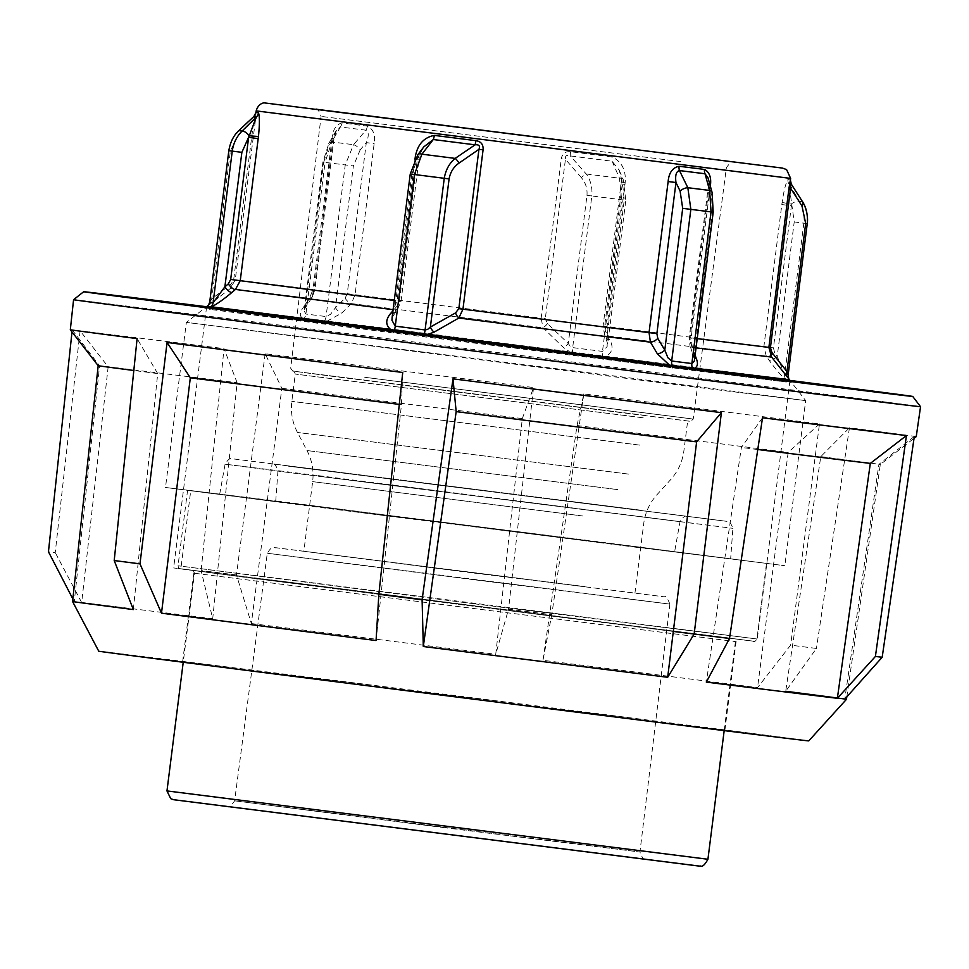 <?xml version="1.0" encoding="UTF-8"?>
<svg xmlns="http://www.w3.org/2000/svg" width="969" height="969" viewBox="0 0 969 969"><rect width="100%" height="100%" fill="white"/><g stroke="black" fill="none" stroke-linecap="round" stroke-linejoin="round"><path stroke-width="0.73" stroke-dasharray="4.84 3.63" d="M423.271 599.956L210.927 572.824L289.053 582.175L736.416 639.043L423.271 599.956M411.752 691.2L199.396 664.068L277.534 673.419L724.885 730.287L411.752 691.2M808.764 740.885A357.827 0.618 7.2 0 0 508.749 702.38A357.827 0.618 7.2 0 0 244.648 669.119A357.827 0.618 7.2 0 0 98.753 651.192M916.238 436.631A426.324 0.739 -172.8 0 0 849.45 427.789L820.779 456.617L785.702 691.26L816.431 648.455A422.436 0.727 7.2 0 0 790.643 645.136L757.54 687.639A390.022 0.678 -172.8 0 0 542.967 660.301L551.773 614.709A422.436 0.727 7.2 0 0 530.249 611.984A422.436 0.727 7.2 0 0 508.531 609.235L495.728 654.317L522.315 418.596L533.544 387.539L508.531 609.235M844.786 699.024A390.022 0.678 -172.8 0 1 846.47 699.303M849.45 427.789L816.431 648.455M542.967 660.301L577.039 425.524L583.822 393.911A426.324 0.739 -172.8 0 1 819.471 423.925L790.643 645.136M583.822 393.911L551.773 614.709M920.55 406.714A426.857 0.739 7.2 0 0 562.674 360.771A426.857 0.739 7.2 0 0 73.571 299.712M206.651 306.737A417.821 0.715 -172.8 0 1 562.432 351.481A417.821 0.715 -172.8 0 1 789.905 380.417M713.16 636.379L275.717 580.455L173.621 567.943L243.619 577.124L673.322 631.437M453.032 338.884L224.602 309.705L308.651 319.746L789.88 380.938L453.032 338.884M265.155 353.746L236.484 574.98L251.346 623.551L281.858 388.315L265.155 353.746A426.324 0.739 -172.8 0 1 533.544 387.539M236.484 574.98A422.436 0.727 7.2 0 0 201.104 570.559L212.708 618.719L237.102 382.719L224.033 348.61L201.104 570.559M212.708 618.719A390.022 0.678 -172.8 0 0 81.675 602.536L108.165 366.803L80.112 330.841A426.324 0.739 -172.8 0 1 224.033 348.61M80.112 330.841L55.233 552.548A422.436 0.727 7.2 0 0 48.45 551.761M70.313 329.763A426.324 0.739 -172.8 0 1 72.227 329.932L72.009 331.955M914.312 436.45L878.907 464.381L844.774 699.146M819.471 423.925L788.16 452.414L757.54 687.639M133.334 609.574L157.705 373.574L137.101 338.593M376.069 640.533L401.457 404.679L402.729 372.484M762.518 417.784L741.382 447.472L706.328 682.115M108.165 366.803A394.165 0.678 -172.8 0 1 237.102 382.719M281.858 388.315A394.165 0.678 -172.8 0 1 522.315 418.596M577.039 425.524A394.165 0.678 -172.8 0 1 788.16 452.414M820.779 456.617A394.165 0.678 -172.8 0 1 880.3 464.502L880.3 464.502A394.165 0.678 -172.8 0 1 878.907 464.381M757.77 449.519A394.165 0.678 -172.8 0 1 741.382 447.472M72.227 329.932L99.589 365.822L74.262 601.688A390.022 0.678 -172.8 0 0 72.566 601.531M157.705 373.574A394.165 0.678 -172.8 0 1 133.807 370.485M98.184 365.701L98.184 365.701A394.165 0.678 -172.8 0 1 99.589 365.822M251.346 623.551A390.022 0.678 -172.8 0 1 495.728 654.317M401.457 404.679A394.165 0.678 -172.8 0 1 399.289 404.4M72.845 598.951L74.262 601.688M81.675 602.536L55.233 552.548M470.425 525.695L640.703 547.497L359.778 512.213L470.425 525.695M474.132 573.091L584.779 586.572L303.854 551.288L474.132 573.091M190.723 490.762L766.503 563.389L187.586 490.169L190.723 490.762L181.167 566.368L181.7 568.306L183.286 569.275L753.894 641.236L180.161 568.694L178.562 567.713L178.03 565.775L187.586 490.169M392.142 317.347L394.843 308.627L397.544 305.586L399.434 301.141L401.021 301.335L397.06 300.826L392.966 310.795M326.408 323.61L210.237 309.438L390.289 332.573L786.368 382.028A3.937 3.888 -82.2 0 0 785.726 379.315L785.011 379.061A3.937 3.876 -82.2 0 1 785.786 381.968L326.408 323.61A3.937 2.313 97.1 0 1 327.425 320.933L785.011 379.061C780.118 374.482 774.764 368.147 768.962 360.02L766.334 356.313L763.875 346.648L781.826 204.556L791.394 205.779L773.444 347.859L774.606 352.692L777.223 356.386L784.672 374.797L788.1 375.209M301.904 317.723C299.542 315.458 299.833 312.309 302.752 308.263L309.486 298.367L312.987 289.44L314.889 289.683L314.065 289.561L312.515 294.055L305.804 303.951L304.169 311.001L305.901 314.029L326.081 316.548L330.562 314.307L335.48 307.657L345.146 298.125L347.229 293.704L366.318 142.625C369.007 135.939 368.874 131.796 365.919 130.185L340.361 127L331.749 141.958A6.565 3.755 30 0 0 328.879 143.279A6.565 3.755 30 0 0 328.879 145.859L333.142 138.482L333.978 138.591L332.064 138.361C332.827 129.592 336.122 124.444 341.924 122.942L367.336 126.115C373.319 129.059 375.597 134.885 374.155 143.618L355.066 294.697L351.359 303.588L341.742 313.132L327.437 320.933M209.679 302.28L211.702 298.949L231.058 284.099L233.674 279.738L253.805 120.374C254.992 116.946 255.065 115.626 254.011 116.425A6.565 6.565 -86.9 0 0 256.07 112.428L255.38 120.568L253.805 120.374L238.338 134.788L230.416 150.825L211.702 298.949A6.565 4.118 -128.7 0 1 210.867 303.454A6.565 4.118 -128.7 0 1 210.794 303.515L207.536 306.216M695.124 355.26L692.302 347.399L691.139 337.878L689.225 337.648L708.315 186.557L708.024 177.896L709.151 186.666L708.315 186.557L710.216 186.787L710.313 186.072M399.434 301.141L417.385 159.061L418.971 159.255L415.18 158.771M207.257 306.168L324.567 320.727A6.565 3.924 97.1 0 0 326.081 316.548L345.243 164.9L353.552 144.684A6.565 2.81 -139.7 0 1 360.238 149.783L366.318 142.625L374.155 143.618M569.154 354.194A3.937 0.957 -82.8 0 0 569.227 351.396L563.473 347.568L542.955 327.728L541.162 318.135L545.305 318.656L547.437 323.61L568.282 343.486L570.305 346.393L572.679 347.617L602.488 351.396L607.151 346.563L607.26 334.547A6.565 3.61 -27.2 0 0 606.352 338.181A6.565 3.61 -27.2 0 0 606.364 338.193A6.565 3.61 -27.2 0 0 609.78 339.574C613.789 347.459 612.408 352.946 605.661 356.023A3.937 1.453 -82.8 0 1 605.734 358.845M625.199 182.329L621.202 182.233L621.056 183.904L622.631 184.098L624.254 200.098L607.26 334.547L605.407 330.95L604.68 326.178L622.473 182.414L619.191 170.181L612.105 161.229L570.293 155.924C566.635 154.543 565.012 155.67 565.436 159.304L561.293 158.783C562.286 153.538 565.375 151.176 570.547 151.709L612.117 156.978C621.735 161.605 626.095 170.059 625.199 182.329L607.054 326.492L607.938 335.964L609.78 339.574M604.68 326.178L603.093 325.984L621.044 183.904L625.005 184.413M781.826 204.556L782.104 202.485C783.921 190.336 785.871 182.693 787.942 179.568A6.565 6.504 97.9 0 0 788.923 183.94L794.217 221.937L777.223 356.386A6.565 2.326 -35.3 0 1 768.962 360.02M636.657 547.328L730.65 558.859L584.755 540.024L219.672 494.311L636.657 547.328M601.228 542.773L275.717 501.385L601.228 542.773M390.616 330.974A3.937 1.453 97.2 0 0 390.289 332.573M370.521 513.134L640.703 547.497L370.521 513.134M206.324 307.185L790.11 380.938M691.745 386.655L805.687 400.621L628.627 377.765L186.351 322.386L691.745 386.655M279.423 501.433L165.493 487.468L342.311 510.288L784.829 565.702L279.423 501.433M789.553 184.037L799.304 201.31C803.192 207.899 804.694 215.191 803.822 223.161L784.672 374.797A6.565 6.48 -82.2 0 0 785.726 379.315L789.19 379.666A3.937 3.937 -80.5 0 1 789.989 382.573M695.233 369.359A3.937 2.665 97.1 0 1 695.27 371.006M669.615 366.149A3.937 2.313 97.1 0 1 669.615 367.796M427.499 334.487A3.937 0.957 97.2 0 0 426.869 337.212M210.782 307.863A3.937 3.876 97.8 0 0 210.237 309.438M206.591 307.282A3.937 3.937 99.5 0 0 206.034 308.845M301.88 317.747A3.937 2.665 -82.9 0 0 300.753 320.412M323.658 323.246A3.937 2.35 -82.9 0 1 324.567 320.727L327.425 320.933M690.449 342.493A6.565 4.118 160.3 0 0 689.952 345.412L689.225 337.648L690.061 337.757L690.449 342.493L694.47 353.782A6.565 4.118 160.4 0 0 693.974 356.701A6.565 4.118 160.4 0 0 694.797 357.876M713.196 212.163L712.372 212.054L694.47 353.782L694.628 359.208M781.922 370.001L786.707 376.238A6.565 4.13 142.9 0 1 786.658 376.178A6.565 4.13 142.9 0 1 786.392 375.754M786.707 376.238L789.469 379.715M570.547 151.709A6.565 1.163 -82.8 0 0 570.293 155.924L586.209 173.984C590.63 180.089 592.507 187.417 591.829 195.968L586.984 195.363L568.282 343.486A6.565 2.665 134.7 0 1 563.473 347.568M255.38 120.568L235.249 279.932L230.15 288.653L210.794 303.515M602.548 358.409A3.937 1.405 -82.8 0 0 602.524 355.78A6.565 2.35 97.2 0 1 602.488 351.396L621.65 199.759L619.47 178.211L612.105 161.229A6.565 2.18 -82.8 0 1 612.117 156.978M547.437 323.61A6.565 2.737 132.4 0 1 542.955 327.728L351.359 303.588A6.565 3.101 45.4 0 1 345.146 298.125M605.407 330.95A6.565 3.61 -27.2 0 0 604.499 334.584A6.565 3.61 -27.2 0 0 607.938 335.964L766.334 356.313A6.565 2.326 -35.3 0 0 774.606 352.692M312.515 294.055A6.565 4.142 -145.9 0 1 312.26 297.023A6.565 4.142 -145.9 0 1 309.486 298.367L230.15 288.653A6.565 4.227 -126.2 0 0 231.058 284.099M367.336 126.115A6.565 3.828 -82.9 0 1 365.919 130.185L353.552 144.684L331.749 141.958L325.063 162.38L322.883 162.114L323.707 162.223L305.804 303.951A6.565 4.13 -145.9 0 1 305.562 306.919A6.565 4.13 -145.9 0 1 302.752 308.263M303.297 320.703A3.937 2.628 -82.9 0 1 304.266 318.195A6.565 4.373 97.1 0 0 305.901 314.029L325.063 162.38L353.382 165.929L335.48 307.657A6.565 3.101 45.3 0 0 341.742 313.132M304.254 309.571L322.883 162.114L328.879 143.279L336.425 130.234L340.361 127A6.565 4.457 -82.9 0 0 341.924 122.942M336.437 130.234L333.142 138.482L314.065 289.561M209.692 302.195L210.14 301.407M410.25 173.984L411.837 174.178L417.954 157.475L423.841 146.864M411.837 174.178L394.843 308.627A6.565 3.585 41.5 0 1 394.831 312.357L394.831 312.357A6.565 3.585 41.5 0 1 392.675 313.12M397.544 305.586A6.565 3.597 41.6 0 1 397.532 309.317A6.565 3.597 41.6 0 1 393.85 309.789L393.111 309.692M802.562 201.782L799.304 201.31A6.565 2.144 -30.8 0 0 791.164 204.084L782.104 202.485M694.579 359.572L689.952 345.412A6.565 4.118 160.3 0 0 692.302 347.399L696.057 347.859M228.829 150.631C230.028 139.161 239.198 129.689 238.725 130.682A6.565 3.864 -133.9 0 0 238.338 134.788M248.452 121.513L253.939 116.425M417.857 154.652A6.565 3.307 -142.5 0 0 417.954 157.475L419.226 157.596C419.068 155.888 420.716 152.169 424.156 146.452M712.082 192.419A6.565 3.731 -15.6 0 1 711.44 194.902L709.151 186.666L690.061 337.757M586.984 195.363C587.48 188.507 585.603 182.596 581.339 177.63A6.565 2.507 -40.1 0 1 586.209 173.984L619.47 178.211A6.565 3.331 156.9 0 1 623.224 179.604A6.565 3.331 156.9 0 1 622.473 182.414L621.202 182.233C621.783 180.622 621.117 176.612 619.191 170.181M274.712 547.618L664.092 596.795L274.712 547.618M474.338 579.765L267.287 553.263L669.785 604.099L474.338 579.765M443.075 827.514L639.855 852.005L234.619 800.83L443.075 827.514M645.56 859.309L227.364 806.511L645.56 859.309M166.971 790.922L707.927 859.261M194.575 573.26L735.435 641.575L194.575 573.26M738.257 639.261L192.298 570.317L738.257 639.261M473.938 603.748L178.03 565.775L756.825 638.959L473.938 603.748M180.319 568.718L753.179 641.199C754.112 642.181 755.372 641.442 756.946 638.995L766.503 563.389M699.012 866.068L173.911 799.752M414.95 159.182L397.06 300.826L394.274 300.475M572.461 354.593A3.937 1.005 -82.8 0 0 572.546 351.977A6.565 1.672 97.2 0 1 572.679 347.617L591.829 195.968L625.829 200.292L607.696 343.813L604.499 334.584L603.106 325.984L773.444 347.859M228.841 150.631L230.416 150.825M697.22 338.641L691.139 337.878L710.216 186.787M807.25 223.645L794.217 221.937M332.064 138.361L312.987 289.44L233.674 279.738M347.229 293.704L541.162 318.135L561.293 158.783M619.203 170.217L623.224 179.604L625.829 200.292L624.254 200.098M790.631 178.405L256.191 110.89M787.942 179.568L790.438 179.943M680.783 161.617L321.078 116.401L680.783 161.617M318.498 475.646L732.891 528.335L282.245 471.685L225.087 464.187L318.498 475.646M288.059 466.137L725.902 521.225L288.059 466.137M323.21 476.809L680.02 521.661L323.21 476.809M640.594 510.166L273.294 463.957L640.594 510.166M364.744 377.292L693.223 419.056L364.744 377.292M645.572 415.459L293.982 371.224L645.572 415.459M643.21 417.809L295.266 374.07L643.21 417.809M639.758 445.11L291.814 401.372L639.758 445.11M628.675 474.107L297.471 432.465L628.675 474.107M582.841 516.005L312.648 481.641L582.841 516.005M617.568 489.587L306.991 450.549L617.568 489.587M788.088 375.282A6.565 6.565 -81 0 0 789.166 379.8A3.937 3.937 -81 0 1 789.82 382.513M692.714 369.044A3.937 2.628 97.1 0 1 692.738 370.655M672.365 366.5A3.937 2.35 97.1 0 1 672.377 368.111M423.853 335.189A3.937 1.005 97.2 0 0 423.562 336.764M393.802 331.374A3.937 1.405 97.2 0 0 393.475 332.948M210.188 307.791A3.937 3.888 97.8 0 0 209.655 309.329M206.748 307.306A3.937 3.937 99 0 0 206.203 308.845M581.339 177.63L565.436 159.304L545.305 318.656M323.707 162.223L328.879 145.859M415.338 156.675L419.226 157.596L401.021 301.335L397.52 309.317L392.118 317.505M791.431 184.328L790.643 184.195M712.372 212.054L711.44 194.902M360.238 149.783L353.382 165.929M182.62 661.791L194.151 570.535M206.554 307.246L173.621 567.943M789.88 380.938L756.946 641.635M846.821 696.856L880.3 464.502L914.046 438.327M724.885 730.287L736.416 639.043M634.949 593.113L643.743 523.466C645.209 512.54 649.605 502.972 656.946 494.759L670.681 479.619C678.021 471.394 682.43 461.825 683.884 450.9L687.336 423.598L690.037 421.309L293.219 371.175C293.716 370.582 294.394 371.551 295.266 374.07L291.814 401.372C290.506 412.309 292.396 422.678 297.471 432.465L306.991 450.549C312.066 460.336 313.956 470.692 312.648 481.641L303.854 551.288M669.87 604.111C667.471 598.018 665.667 595.596 664.48 596.856L276.117 547.739C274.348 548.648 273.016 543.912 267.287 553.263L234.619 800.83C230.901 806.232 228.611 808.134 227.727 806.523L645.197 859.261C644.106 860.52 642.374 858.11 639.94 852.03L669.87 604.111M724.182 730.602L735.435 641.575C737.021 639.31 737.918 638.547 738.099 639.274L192.456 570.341C192.819 569.687 193.485 570.644 194.466 573.236L183.226 662.263M180.161 568.694L183.286 569.275M315.821 109.17C316.984 107.753 318.74 110.163 321.078 116.401L290.688 368.208L292.686 371.079L337.684 377.002L690.873 421.333L693.223 419.056L726.411 167.613C730.372 162.32 732.661 160.418 733.291 161.908M219.672 494.311L225.087 464.187C230.549 455.515 231.458 459.742 233.723 458.955L727.973 521.492C728.93 520.341 730.578 522.63 732.891 528.335L730.65 558.859M275.717 501.385L277.958 470.861C274.833 460.941 272.01 464.938 272.677 463.945L686.864 516.259C687.251 517.398 685.519 512.831 680.02 521.661L674.606 551.773M790.123 380.987L790.256 382.622L790.462 381.011L805.675 400.621L784.829 565.702M206.3 307.234L205.755 308.784L205.961 307.173L186.351 322.386L165.493 487.468M788.524 378.491L781.692 369.686M218.267 297.628L208.541 305.162M304.254 309.523L312.26 297.023L314.889 289.683L333.978 138.591L336.425 130.246M218.243 297.64L207.984 305.841"/><path stroke-width="1.45" d="M133.807 370.485A394.165 0.678 -172.8 0 1 98.184 365.701L70.313 329.763A426.324 0.739 -172.8 0 0 137.101 338.593L114.209 560.542L133.334 609.574A390.022 0.678 -172.8 0 1 72.566 601.531L98.753 651.192A357.827 0.618 7.2 0 0 398.756 689.71A357.827 0.618 7.2 0 0 808.764 740.885L846.47 699.303A390.022 0.678 -172.8 0 1 844.774 699.146L882.19 657.236A422.436 0.727 7.2 0 1 875.407 656.461L837.361 698.298A390.022 0.678 -172.8 0 1 706.328 682.115L729.524 638.45A422.436 0.727 7.2 0 1 694.155 634.029L667.677 677.283A390.022 0.678 -172.8 0 1 423.308 646.517L422.096 599.775A422.436 0.727 7.2 0 1 400.391 597.025A422.436 0.727 7.2 0 1 378.855 594.3L402.729 372.484A426.324 0.739 -172.8 0 1 167.08 342.457L139.984 563.861L161.496 613.195L190.324 377.777L167.08 342.457M785.702 691.26A390.022 0.678 -172.8 0 1 844.786 699.024M667.677 677.283L696.626 441.876L721.396 412.637A426.324 0.739 -172.8 0 1 452.995 378.843L422.096 599.775M721.396 412.637L694.155 634.029M837.361 698.298L870.319 463.4L906.439 435.541A426.324 0.739 -172.8 0 1 762.518 417.784L729.524 638.45M906.439 435.541L875.407 656.461M914.046 438.327L916.238 436.631A426.324 0.739 -172.8 0 1 914.312 436.45L882.19 657.236M789.905 380.417A417.821 0.715 -172.8 0 1 912.737 396.454A417.821 0.715 -172.8 0 1 433.991 336.691A417.821 0.715 -172.8 0 1 83.697 291.717L73.571 299.712A426.857 0.739 7.2 0 0 431.447 345.654A426.857 0.739 7.2 0 0 920.55 406.714L916.238 436.631M83.697 291.717A417.821 0.715 -172.8 0 1 206.651 306.737M673.322 631.437L713.16 636.379M72.009 331.955L48.45 551.761L72.845 598.951M114.209 560.542A422.436 0.727 7.2 0 0 139.984 563.861M161.496 613.195A390.022 0.678 -172.8 0 0 376.069 640.533L378.855 594.3M452.995 378.843L456.169 411.607L423.308 646.517M870.319 463.4A394.165 0.678 -172.8 0 1 757.77 449.519M696.626 441.876A394.165 0.678 -172.8 0 1 456.169 411.607M98.184 365.701L72.566 601.531M399.289 404.4A394.165 0.678 -172.8 0 1 190.324 377.777M787.858 374.337L786.961 371.587L771.893 352.45L770.44 347.58L790.571 188.228C790.28 184.607 790.534 183.311 791.358 184.328A6.565 6.565 93.1 0 1 790.365 179.943L789.008 188.034L790.571 188.228L801.981 205.973L805.675 223.451L786.961 371.587A6.565 4.13 142.9 0 0 786.392 375.754M694.628 359.208L694.313 360.989L691.866 363.545L671.687 361.013L690.849 209.377L687.833 187.707L679.463 170.568A6.565 3.828 97.1 0 1 679.099 166.256C672.571 167.637 668.913 172.724 668.138 181.53L649.048 332.621L650.429 342.166L657.37 353.818L669.288 364.938A3.937 2.313 97.1 0 1 669.615 366.149M789.008 188.034L768.877 347.399L771.639 357.101L789.469 379.715L672.111 365.458A6.565 3.924 -82.9 0 1 671.687 361.013L667.907 357.743L664.795 350.075A6.565 3.077 -30.9 0 1 657.37 353.818M692.714 369.044A3.937 2.628 97.1 0 0 692.411 367.99A6.565 4.373 -82.9 0 1 691.866 363.545L711.028 211.896L713.196 212.163L712.082 192.419A6.565 3.731 -15.6 0 0 709.623 190.433L687.833 187.707A6.565 2.786 154.1 0 0 680.081 190.99L675.974 182.523C675.03 175.377 676.192 171.392 679.463 170.568L705.008 173.754L709.623 190.433L711.028 211.896L682.697 208.347L664.795 350.075L657.806 338.411L656.885 333.615L675.974 182.523L668.138 181.53M455.527 312.926A6.565 2.725 -118.1 0 0 458.834 318.038L462.952 309.184L458.822 308.663L455.527 312.926L430.381 327.05L427.692 329.351L425.1 329.944A6.565 1.672 -82.8 0 1 424.143 334.208A3.937 1.005 97.2 0 0 423.853 335.189M423.841 146.864L433.276 139.524L475.076 144.829L455.164 158.395C449.362 163.216 445.728 169.854 444.25 178.308L425.1 329.944L395.279 326.165L391.961 320.303L392.142 317.347M475.876 140.662A6.565 1.163 97.2 0 1 475.076 144.829C478.965 144.393 480.249 145.883 478.952 149.311L483.083 149.832C483.434 144.502 481.024 141.45 475.876 140.662L434.306 135.394C423.841 137.453 417.518 144.551 415.338 156.675L414.95 159.182M672.365 366.5A3.937 2.35 97.1 0 0 672.111 365.458L211.714 306.822C217.589 303.624 224.336 298.815 231.991 292.384A6.565 2.313 49.6 0 1 224.881 286.8L213.107 302.764L209.692 302.195M231.991 292.384L235.455 289.44L240.239 280.683L258.19 138.603L248.621 137.38L230.67 279.46L228.345 283.856L224.881 286.8L241.875 152.339L249.263 135.793L258.444 136.52C259.704 124.274 259.716 116.365 258.493 112.804A6.565 6.504 -82.1 0 1 256.446 116.813L249.263 135.793A6.565 2.132 45.2 0 0 242.068 131.069C236.666 136.496 233.396 143.182 232.257 151.116L241.875 152.339M710.216 186.787C711.658 178.102 709.756 172.325 704.511 169.43L679.099 166.256M392.966 310.795L391.173 312.83C385.323 319.504 385.287 325.172 391.064 329.86A3.937 1.453 97.2 0 0 390.616 330.974M790.11 380.938L206.324 307.185M694.846 368.135A3.937 2.665 97.1 0 1 695.233 369.359M210.188 307.791A3.937 3.888 97.8 0 1 210.951 306.87L211.714 306.822A3.937 3.876 97.8 0 0 210.782 307.863M206.748 307.306A3.937 3.937 99 0 1 207.511 306.386A6.565 6.565 99 0 0 209.679 302.28L228.841 150.631L232.257 151.116L213.107 302.764A6.565 6.48 97.8 0 1 210.951 306.87L207.536 306.228A3.937 3.937 99.5 0 0 206.591 307.282M694.821 368.111C697.668 366.488 698.177 363.351 696.36 358.687L695.124 355.26M694.797 357.876A6.565 4.118 160.4 0 0 696.36 358.687M208.117 305.707L206.3 307.234M258.19 138.603L258.444 136.52M393.111 309.692L235.455 289.44A6.565 2.313 49.6 0 1 228.345 283.856M258.493 112.804L255.998 112.428L253.939 116.425L256.446 116.813L242.068 131.069L238.81 130.597A6.565 3.864 -133.9 0 0 238.725 130.682L248.452 121.513M393.802 331.374A3.937 1.405 97.2 0 1 394.153 330.405A6.565 2.35 -82.8 0 0 395.279 326.165L414.441 174.529L421.903 154.18L433.276 139.524A6.565 2.18 97.2 0 0 434.306 135.394M392.13 317.444L410.25 173.984L449.095 178.914L430.381 327.05A6.565 2.653 -120.4 0 0 434.015 332.185L458.834 318.038L650.429 342.166A6.565 3.089 -31 0 0 657.806 338.411M427.499 334.487L434.015 332.185M392.675 313.12A6.565 3.585 41.5 0 1 391.173 312.83M696.057 347.859L771.639 357.101A6.565 4.239 140.5 0 1 771.893 352.45M712.082 192.419L708.024 177.872L705.008 173.754A6.565 4.457 97.1 0 1 704.511 169.43M228.841 150.631L228.841 150.631C230.259 142.177 233.59 135.49 238.81 130.597L253.939 116.425M449.095 178.914C450.319 172.167 453.613 166.898 458.979 163.131A6.565 2.483 54.4 0 0 455.164 158.395L421.903 154.18A6.565 3.307 -142.5 0 0 417.918 154.58A6.565 3.307 -142.5 0 0 417.857 154.652M788.1 375.209L807.238 223.669C807.964 215.094 806.402 207.814 802.562 201.782A6.565 3.876 148.2 0 1 802.623 201.879A6.565 3.876 148.2 0 1 801.981 205.973M802.562 201.782L791.358 184.328L790.365 179.943M173.911 799.752L699.012 866.068M166.971 790.922L170.738 798.674L173.439 799.679L700.006 866.153C700.054 864.905 702.101 869.932 707.927 859.261L166.971 790.922L183.226 662.263M394.274 300.475L230.67 279.46M788.863 379.218L788.1 375.269L807.25 223.645L805.675 223.451M656.885 333.615L462.952 309.184L483.083 149.832M697.22 338.641L770.44 347.58M782.237 168.049L264.392 102.896C265.106 102.702 258.529 102.544 256.191 110.89L790.631 178.405L790.438 179.943M733.206 161.908L315.906 109.194M458.979 163.131L478.952 149.311L458.822 308.663M790.643 184.195L789.553 184.037M713.196 212.163L694.567 359.62M680.081 190.99L682.697 208.347M912.737 396.454L920.55 406.714M70.313 329.763L73.571 299.712M846.47 699.303L846.821 696.856M724.182 730.602L707.927 859.261M782.455 168.085L786.574 169.575L790.631 178.405M789.469 379.715L790.123 380.987M208.541 305.162L207.257 306.168M255.998 112.428L256.191 110.89M228.829 150.631L209.679 302.255L208.274 305.574M424.131 146.489L417.918 154.58L410.25 173.984M791.431 184.328L802.623 201.879C802.405 200.801 808.945 212.235 807.25 223.645"/></g></svg>
